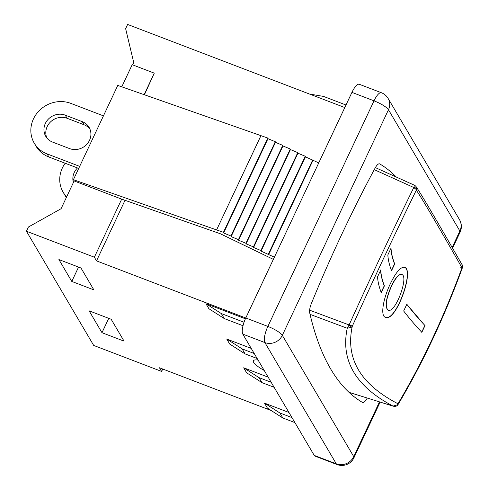 <?xml version="1.0" encoding="UTF-8"?>
<svg xmlns="http://www.w3.org/2000/svg" width="489" height="489" viewBox="0 0 489 489"><rect width="100%" height="100%" fill="white"/><g stroke="black" fill="none" stroke-linecap="round" stroke-linejoin="round"><path stroke-width="0.73" d="M144.151 94.652L154.267 73.142L132.189 64.695L121.785 86.822M154.267 73.142L144.432 94.75M52.604 142.097L69.591 148.595A15.275 14.132 -30.5 0 0 86.853 144.273A15.275 14.132 -30.5 0 0 89.09 127.378A15.275 14.132 -30.5 0 0 82.262 121.663L65.281 115.166A15.275 14.132 -30.5 0 0 48.02 119.487A15.275 14.132 -30.5 0 0 45.777 136.382A15.275 14.132 -30.5 0 0 52.604 142.097M46.81 137.88A15.275 14.132 149.5 0 1 50.538 121.914A15.275 14.132 149.5 0 1 67.121 118.289L84.102 124.787A15.275 14.132 149.5 0 1 89.903 129.004M78.711 168.418L48.9 157.012A28.643 26.498 149.5 0 1 36.1 146.29L34.261 143.167A28.643 26.498 -30.5 0 0 47.06 153.882L79.676 166.364M103.442 115.862L70.826 103.381A28.643 26.498 -30.5 0 0 38.46 111.48A28.643 26.498 -30.5 0 0 34.261 143.167M73.399 182.531A15.275 14.132 149.5 0 1 77.5 167.953M66.663 196.853A28.643 26.498 149.5 0 1 63.154 192.238A28.643 26.498 149.5 0 1 65.165 163.234M63.154 192.238L66.101 197.238A28.643 26.498 -30.5 0 0 66.315 197.593M26.437 231.23L28.417 227.018L61.076 208.724L74.145 180.942L121.7 199.139L94.371 257.22L26.437 231.23L93.692 345.436L161.621 371.426L159.469 367.771L271.175 410.515M367.233 398.04A9.548 2.922 -69.1 0 1 362.642 402.514A9.548 2.922 -69.1 0 1 362.514 402.453A729.521 223.008 -69.1 0 1 309.678 312.722A9.548 2.922 -69.1 0 1 311.456 303.308A477.435 145.948 -69.1 0 1 374.971 168.332A9.548 2.922 -69.1 0 1 379.568 163.852A9.548 2.922 -69.1 0 1 379.702 163.913A729.521 223.008 -69.1 0 1 396.292 177.042M344.8 107.549L127.617 24.45L125.636 28.662L133.735 62.549L132.641 64.872M125.001 200.362L96.522 260.875L245.771 317.984A13.368 4.089 110.9 0 0 242.813 334.128L314.225 455.4A13.368 4.089 110.9 0 0 314.995 456.103L337.068 464.55A13.368 13.368 0 0 0 353.944 457.759A13.368 3.013 25.2 0 0 353.736 456.616L282.324 335.338L388.474 109.756A13.368 3.013 -154.8 0 0 374.012 100.832L267.862 326.414A13.368 3.013 25.2 0 1 282.324 335.338A13.368 12.366 149.5 0 1 264.891 342.575L336.304 463.847A13.368 12.366 -30.5 0 0 353.736 456.616L379.495 401.872M74.145 180.942L73.405 179.689L223.43 232.324L223.62 232.96L230.93 236.004L231.114 236.603L238.424 239.647L238.595 240.227L245.912 243.271L246.083 243.846L253.4 246.89L253.577 247.477L260.888 250.527L261.065 251.108L274.384 257.177M318.749 162.904L305.429 156.835L305.252 156.248L297.935 153.204L297.764 152.617L290.448 149.573L290.277 148.998L282.96 145.954L282.789 145.374L275.472 142.33L275.295 141.731L267.978 138.687L267.789 138.051L117.77 85.416L73.405 179.689M375.387 167.605L414.525 185.276L413.645 187.788A2.867 1.112 26.1 0 1 416.31 190.19L416.604 187.88L416.047 186.529M374.262 169.659L413.731 187.489A2.867 1.229 6.7 0 1 416.64 188.98M416.604 187.88C416.591 187.11 415.974 186.278 414.751 185.368L375.381 167.605M462.026 264.586L462.374 266.646L461.989 267.758L462.325 268.009L462.557 266.866A2.867 0.575 3.4 0 1 462.557 266.896M462.374 266.646A2.867 0.575 3.4 0 1 462.563 266.866C462.294 264.757 461.897 263.73 461.371 263.785M462.264 267.098A2.867 0.575 3.4 0 1 460.724 267.294M398.064 404.537A2.867 1.039 -149.3 0 0 398.095 404.495A2.867 1.039 -149.3 0 0 397.991 403.761C360.485 384.342 345.258 358.486 352.312 326.194L349.244 324.647L347.227 328.26L351.609 327.184L352.312 326.194C373.792 278.754 395.124 233.418 416.31 190.19C421.188 197.128 436.414 222.984 461.989 267.758C444.085 316.566 422.753 361.897 397.991 403.761L397.337 404.843L393.064 406.102L393.957 406.341C395.809 406.377 396.946 406.041 397.368 405.344M351.609 327.184L349.06 324.928L309.61 310.179M310.05 314.348L347.227 328.26C340.497 360.546 355.772 386.493 393.064 406.102L348.969 392.319M397.276 405.418A2.867 0.63 -132.9 0 0 397.38 405.375A2.867 0.63 -132.9 0 0 397.337 404.843M380.723 270.062A515.632 116.272 -154.8 0 0 384.415 285.851L381.243 292.581A515.632 116.272 25.2 0 1 377.557 276.798L380.723 270.062M387.85 254.91L391.023 248.18A515.632 116.272 -154.8 0 0 394.709 263.962L391.542 270.698A515.632 116.272 25.2 0 1 387.85 254.91M403.669 310.986L406.842 304.25A515.632 116.272 -154.8 0 0 425.002 325.57L421.836 332.306A515.632 116.272 25.2 0 1 403.669 310.986M390.344 283.767C395.925 272.232 400.632 266.749 404.476 267.324C415.008 269.616 395.699 322.954 385.369 317.269C380.149 315.918 383.309 298.302 390.344 283.767M380.552 269.989C380.815 274.842 382.05 280.105 384.238 285.778L381.072 292.514M390.845 248.1C391.114 252.96 392.343 258.223 394.537 263.895L391.371 270.625M421.677 332.257L424.843 325.521L406.677 304.189M391.518 286.151C386.017 298.858 384.874 306.847 388.077 310.124C395.24 314.109 409.232 276.077 401.726 274.451C398.926 274.023 395.522 277.923 391.518 286.151M401.64 274.421L401.555 274.384C398.755 273.956 395.35 277.856 391.347 286.083C385.845 298.791 384.702 306.78 387.911 310.063L387.997 310.093M404.391 267.294C414.696 269.904 395.632 322.557 385.283 317.233M264.207 370.46A19.095 4.309 25.2 0 1 253.369 360.778A19.095 4.309 25.2 0 1 258.1 360.093M161.621 371.426L162.751 369.03M257.177 358.529L245.087 353.902L229.689 344.036L226.743 339.03L251.218 348.394M244.042 322.263L221.346 313.577L224.286 318.577L208.889 308.712L205.948 303.712L245.399 318.81M96.522 260.875L94.371 257.22M294.91 422.6L282.819 417.973L267.416 408.107L264.476 403.107L288.944 412.471M271.169 382.282L259.072 377.655L262.018 382.655L246.621 372.789L243.675 367.789L268.149 377.153M101.975 332.697L89.096 310.821L111.168 319.268L124.053 341.145L101.975 332.697L108.735 318.339M93.87 289.885L71.791 281.438L58.906 259.561L80.985 268.009L93.87 289.885M221.346 313.577L205.948 303.712M259.072 377.655L243.675 367.789M245.087 353.902L242.141 348.895L254.237 353.523M226.743 339.03L242.141 348.895M282.819 417.973L279.873 412.973L291.964 417.6M264.476 403.107L279.873 412.973M224.286 318.577L243.009 325.741M262.018 382.655L274.115 387.282M309.494 94.041L323.535 96.412L345.998 105.007M71.791 281.438L78.552 267.073M260.985 135.575L216.621 229.848M273.351 259.378L220.307 233.742L121.7 199.139M452.563 248.186L460.094 232.171A13.368 3.013 -154.8 0 0 459.886 231.028L388.474 109.756A13.368 12.366 149.5 0 0 388.107 98.423A13.368 13.368 0 0 0 381.365 92.721L359.287 84.273A13.368 4.089 110.9 0 0 351.933 92.384L245.784 317.966L267.862 326.414A13.368 4.089 110.9 0 0 264.891 342.575L242.813 334.128M267.978 138.687L223.62 232.96M267.789 138.051L223.43 232.324M275.295 141.731L230.93 236.004M275.472 142.33L231.114 236.603M282.789 145.374L238.424 239.647M282.96 145.954L238.595 240.227M290.277 148.998L245.912 243.271M290.448 149.573L246.083 243.846M297.764 152.617L253.4 246.89M297.935 153.204L253.577 247.477M305.252 156.248L260.888 250.527M305.429 156.835L261.065 251.108M312.74 159.879L268.382 254.152M312.923 160.478L268.559 254.757M84.102 124.787L82.262 121.663M67.121 118.289L65.281 115.166M48.9 157.012L47.06 153.882M413.645 187.788C392.312 231.273 370.851 276.89 349.244 324.647M452.148 247.471L459.886 231.028A13.368 12.366 -30.5 0 0 459.519 219.695L388.107 98.423M314.225 455.4L336.304 463.847A13.368 4.089 110.9 0 0 337.068 464.55M381.365 92.721A13.368 4.089 110.9 0 0 374.012 100.832L351.933 92.384M462.001 264.598C436.377 219.897 421.06 193.882 416.029 186.541M397.38 405.375L398.095 404.489C422.973 362.49 444.379 316.994 462.319 268.003M348.993 392.337L393.272 406.182M380.142 402.08L353.944 457.759M460.094 232.171A13.368 13.368 0 0 0 459.519 219.695"/></g></svg>
